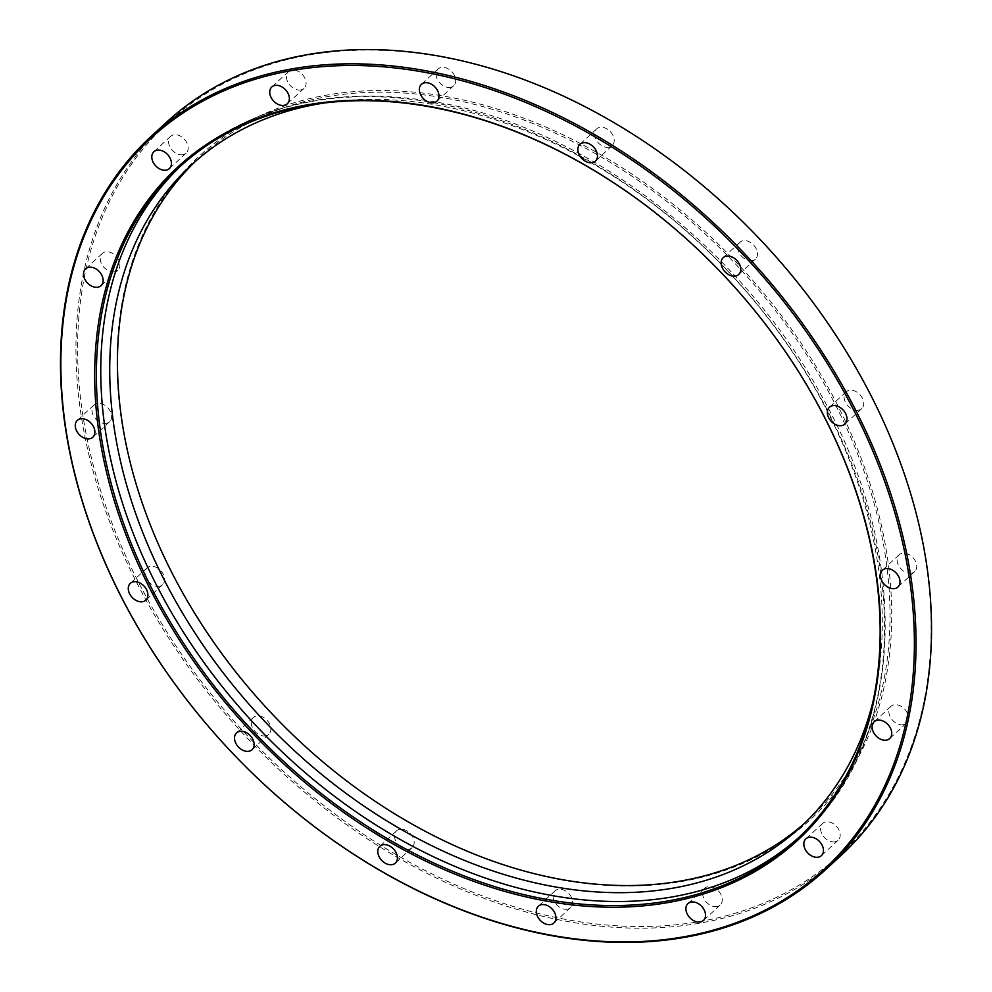 <?xml version="1.0" encoding="UTF-8"?>
<svg xmlns="http://www.w3.org/2000/svg" width="992" height="992" viewBox="0 0 992 992"><rect width="100%" height="100%" fill="white"/><g stroke="black" fill="none" stroke-linecap="round" stroke-linejoin="round"><path stroke-width="0.74" stroke-dasharray="4.96 3.72" d="M111.476 271.758A11.433 8.209 -132.6 0 0 117.812 270.258A11.433 8.209 -132.6 0 0 118.556 259.817A11.433 8.209 -132.6 0 0 108.649 251.918A11.433 8.209 -132.6 0 0 102.325 253.431A11.433 8.209 -132.6 0 0 101.568 263.86A11.433 8.209 -132.6 0 0 111.476 271.758M179.763 154.678A11.433 8.209 -132.6 0 0 186.099 153.177A11.433 8.209 -132.6 0 0 186.843 142.749A11.433 8.209 -132.6 0 0 176.948 134.85A11.433 8.209 -132.6 0 0 170.612 136.35A11.433 8.209 -132.6 0 0 169.868 146.779A11.433 8.209 -132.6 0 0 179.763 154.678M297.687 89.912A11.433 8.209 -132.6 0 0 304.023 88.4A11.433 8.209 -132.6 0 0 304.767 77.971A11.433 8.209 -132.6 0 0 294.872 70.072A11.433 8.209 -132.6 0 0 288.536 71.573A11.433 8.209 -132.6 0 0 287.792 82.014A11.433 8.209 -132.6 0 0 297.687 89.912M447.293 87.296A11.433 8.209 -132.6 0 0 453.629 85.783A11.433 8.209 -132.6 0 0 454.373 75.355A11.433 8.209 -132.6 0 0 444.466 67.456A11.433 8.209 -132.6 0 0 438.142 68.956A11.433 8.209 -132.6 0 0 437.398 79.397A11.433 8.209 -132.6 0 0 447.293 87.296M605.802 147.238A11.433 8.209 -132.6 0 0 612.138 145.725A11.433 8.209 -132.6 0 0 612.882 135.296A11.433 8.209 -132.6 0 0 602.975 127.398A11.433 8.209 -132.6 0 0 596.651 128.91A11.433 8.209 -132.6 0 0 595.894 139.339A11.433 8.209 -132.6 0 0 605.802 147.238M749.084 260.611A11.433 8.209 -132.6 0 0 755.408 259.11A11.433 8.209 -132.6 0 0 756.164 248.682A11.433 8.209 -132.6 0 0 746.257 240.783A11.433 8.209 -132.6 0 0 739.92 242.284A11.433 8.209 -132.6 0 0 739.176 252.724A11.433 8.209 -132.6 0 0 749.084 260.611M855.315 410.167A11.433 8.209 -132.6 0 0 861.651 408.667A11.433 8.209 -132.6 0 0 862.395 398.226A11.433 8.209 -132.6 0 0 852.5 390.327A11.433 8.209 -132.6 0 0 846.164 391.84A11.433 8.209 -132.6 0 0 845.42 402.268A11.433 8.209 -132.6 0 0 855.315 410.167M908.337 573.128A11.433 8.209 -132.6 0 0 914.674 571.615A11.433 8.209 -132.6 0 0 915.418 561.187A11.433 8.209 -132.6 0 0 905.522 553.288A11.433 8.209 -132.6 0 0 899.186 554.788A11.433 8.209 -132.6 0 0 898.442 565.229A11.433 8.209 -132.6 0 0 908.337 573.128M900.079 724.681A11.433 8.209 -132.6 0 0 906.415 723.168A11.433 8.209 -132.6 0 0 907.159 712.74A11.433 8.209 -132.6 0 0 897.252 704.841A11.433 8.209 -132.6 0 0 890.928 706.341A11.433 8.209 -132.6 0 0 890.184 716.782A11.433 8.209 -132.6 0 0 900.079 724.681M831.792 841.749A11.433 8.209 -132.6 0 0 838.116 840.249A11.433 8.209 -132.6 0 0 838.872 829.808A11.433 8.209 -132.6 0 0 828.965 821.909A11.433 8.209 -132.6 0 0 822.628 823.422A11.433 8.209 -132.6 0 0 821.884 833.85A11.433 8.209 -132.6 0 0 831.792 841.749M713.868 906.527A11.433 8.209 -132.6 0 0 720.192 905.026A11.433 8.209 -132.6 0 0 720.948 894.586A11.433 8.209 -132.6 0 0 711.041 886.687A11.433 8.209 -132.6 0 0 704.704 888.2A11.433 8.209 -132.6 0 0 703.96 898.628A11.433 8.209 -132.6 0 0 713.868 906.527M564.262 909.143A11.433 8.209 -132.6 0 0 570.598 907.63A11.433 8.209 -132.6 0 0 571.342 897.202A11.433 8.209 -132.6 0 0 561.435 889.303A11.433 8.209 -132.6 0 0 555.111 890.816A11.433 8.209 -132.6 0 0 554.354 901.244A11.433 8.209 -132.6 0 0 564.262 909.143M405.753 849.202A11.433 8.209 -132.6 0 0 412.089 847.689A11.433 8.209 -132.6 0 0 412.833 837.26A11.433 8.209 -132.6 0 0 402.926 829.362A11.433 8.209 -132.6 0 0 396.602 830.862A11.433 8.209 -132.6 0 0 395.858 841.303A11.433 8.209 -132.6 0 0 405.753 849.202M262.471 735.816A11.433 8.209 -132.6 0 0 268.807 734.316A11.433 8.209 -132.6 0 0 269.551 723.875A11.433 8.209 -132.6 0 0 259.656 715.976A11.433 8.209 -132.6 0 0 253.32 717.489A11.433 8.209 -132.6 0 0 252.576 727.917A11.433 8.209 -132.6 0 0 262.471 735.816M156.24 586.272A11.433 8.209 -132.6 0 0 162.564 584.759A11.433 8.209 -132.6 0 0 163.32 574.331A11.433 8.209 -132.6 0 0 153.413 566.432A11.433 8.209 -132.6 0 0 147.076 567.932A11.433 8.209 -132.6 0 0 146.332 578.373A11.433 8.209 -132.6 0 0 156.24 586.272M103.218 423.311A11.433 8.209 -132.6 0 0 109.542 421.798A11.433 8.209 -132.6 0 0 110.286 411.37A11.433 8.209 -132.6 0 0 100.39 403.471A11.433 8.209 -132.6 0 0 94.054 404.984A11.433 8.209 -132.6 0 0 93.31 415.412A11.433 8.209 -132.6 0 0 103.218 423.311M565.725 919.41A496.93 356.711 47.4 0 1 82.026 409.708A496.93 356.711 47.4 0 1 443.015 57.176A496.93 356.711 47.4 0 1 926.714 566.891A496.93 356.711 47.4 0 1 565.725 919.41M166.371 122.351A498.158 357.591 -132.6 0 0 133.821 576.922A498.158 357.591 -132.6 0 0 565.242 921.06A498.158 357.591 -132.6 0 0 841.104 855.402M560.058 879.594A451.038 323.764 -132.6 0 0 887.704 559.624A451.038 323.764 -132.6 0 0 448.682 96.993A451.038 323.764 -132.6 0 0 121.024 416.975A451.038 323.764 -132.6 0 0 560.058 879.594M195.275 161.535A449.81 322.884 47.4 0 1 199.107 157.926A449.81 322.884 47.4 0 1 448.198 98.642A449.81 322.884 47.4 0 1 837.756 409.374A449.81 322.884 47.4 0 1 808.368 819.826A449.81 322.884 47.4 0 1 804.462 823.348M873.444 699.707A449.81 322.884 -132.6 0 0 440.46 105.76A449.81 322.884 -132.6 0 0 324.198 103.007M181.412 165.354A456.345 327.571 47.4 0 1 183.594 163.32A456.345 327.571 47.4 0 1 436.306 103.18A456.345 327.571 47.4 0 1 831.519 418.426A456.345 327.571 47.4 0 1 801.71 834.842A456.345 327.571 47.4 0 1 799.502 836.851M117.812 270.258L101.072 285.659M186.099 153.177L169.372 168.578M304.023 88.4L287.296 103.8M453.629 85.783L436.889 101.184M612.138 145.725L595.398 161.138M755.408 259.11L738.68 274.511M861.651 408.667L844.924 424.068M914.674 571.615L897.946 587.016M906.415 723.168L889.675 738.569M838.116 840.249L821.388 855.65M720.192 905.026L703.464 920.427M570.598 907.63L553.858 923.044M412.089 847.689L395.349 863.09M268.807 734.316L252.08 749.716M162.564 584.759L145.836 600.16M109.542 421.798L92.814 437.212M179.205 167.363L183.594 163.32C249.885 104.768 334.788 84.469 438.315 102.424C586.222 128.315 742.45 248.422 822.343 397.222C912.987 558.508 905.088 743.169 801.71 834.842L797.32 838.885M808.368 819.826L800.631 826.956M199.107 157.926L191.369 165.044M94.054 404.984L77.326 420.385M147.076 567.932L130.349 583.333M253.32 717.489L236.592 732.89M396.602 830.862L379.862 846.275M555.111 890.816L538.371 906.217M704.704 888.2L687.977 903.6M822.628 823.422L805.901 838.823M890.928 706.341L874.188 721.742M899.186 554.788L882.458 570.202M846.164 391.84L829.436 407.241M739.92 242.284L723.193 257.684M596.651 128.91L579.911 144.311M438.142 68.956L421.402 84.37M288.536 71.573L271.808 86.974M170.612 136.35L153.884 151.751M102.325 253.431L85.585 268.832"/><path stroke-width="1.49" d="M94.748 287.159A11.433 8.209 -132.6 0 0 101.072 285.659A11.433 8.209 -132.6 0 0 101.816 275.218A11.433 8.209 -132.6 0 0 91.921 267.319A11.433 8.209 -132.6 0 0 85.585 268.832A11.433 8.209 -132.6 0 0 84.841 279.26A11.433 8.209 -132.6 0 0 94.748 287.159M163.035 170.091A11.433 8.209 -132.6 0 0 169.372 168.578A11.433 8.209 -132.6 0 0 170.116 158.15A11.433 8.209 -132.6 0 0 160.208 150.251A11.433 8.209 -132.6 0 0 153.884 151.751A11.433 8.209 -132.6 0 0 153.128 162.192A11.433 8.209 -132.6 0 0 163.035 170.091M280.959 105.313A11.433 8.209 -132.6 0 0 287.296 103.8A11.433 8.209 -132.6 0 0 288.04 93.372A11.433 8.209 -132.6 0 0 278.132 85.473A11.433 8.209 -132.6 0 0 271.808 86.974A11.433 8.209 -132.6 0 0 271.052 97.414A11.433 8.209 -132.6 0 0 280.959 105.313M430.565 102.697A11.433 8.209 -132.6 0 0 436.889 101.184A11.433 8.209 -132.6 0 0 437.646 90.756A11.433 8.209 -132.6 0 0 427.738 82.857A11.433 8.209 -132.6 0 0 421.402 84.37A11.433 8.209 -132.6 0 0 420.658 94.798A11.433 8.209 -132.6 0 0 430.565 102.697M589.074 162.638A11.433 8.209 -132.6 0 0 595.398 161.138A11.433 8.209 -132.6 0 0 596.142 150.697A11.433 8.209 -132.6 0 0 586.247 142.798A11.433 8.209 -132.6 0 0 579.911 144.311A11.433 8.209 -132.6 0 0 579.167 154.74A11.433 8.209 -132.6 0 0 589.074 162.638M732.344 276.024A11.433 8.209 -132.6 0 0 738.68 274.511A11.433 8.209 -132.6 0 0 739.424 264.083A11.433 8.209 -132.6 0 0 729.529 256.184A11.433 8.209 -132.6 0 0 723.193 257.684A11.433 8.209 -132.6 0 0 722.449 268.125A11.433 8.209 -132.6 0 0 732.344 276.024M838.587 425.568A11.433 8.209 -132.6 0 0 844.924 424.068A11.433 8.209 -132.6 0 0 845.668 413.627A11.433 8.209 -132.6 0 0 835.76 405.728A11.433 8.209 -132.6 0 0 829.436 407.241A11.433 8.209 -132.6 0 0 828.68 417.669A11.433 8.209 -132.6 0 0 838.587 425.568M891.61 588.529A11.433 8.209 -132.6 0 0 897.946 587.016A11.433 8.209 -132.6 0 0 898.69 576.588A11.433 8.209 -132.6 0 0 888.782 568.689A11.433 8.209 -132.6 0 0 882.458 570.202A11.433 8.209 -132.6 0 0 881.714 580.63A11.433 8.209 -132.6 0 0 891.61 588.529M883.351 740.082A11.433 8.209 -132.6 0 0 889.675 738.569A11.433 8.209 -132.6 0 0 890.432 728.14A11.433 8.209 -132.6 0 0 880.524 720.242A11.433 8.209 -132.6 0 0 874.188 721.742A11.433 8.209 -132.6 0 0 873.444 732.183A11.433 8.209 -132.6 0 0 883.351 740.082M815.052 857.15A11.433 8.209 -132.6 0 0 821.388 855.65A11.433 8.209 -132.6 0 0 822.132 845.221A11.433 8.209 -132.6 0 0 812.237 837.322A11.433 8.209 -132.6 0 0 805.901 838.823A11.433 8.209 -132.6 0 0 805.157 849.251A11.433 8.209 -132.6 0 0 815.052 857.15M697.128 921.928A11.433 8.209 -132.6 0 0 703.464 920.427A11.433 8.209 -132.6 0 0 704.208 909.986A11.433 8.209 -132.6 0 0 694.313 902.088A11.433 8.209 -132.6 0 0 687.977 903.6A11.433 8.209 -132.6 0 0 687.233 914.029A11.433 8.209 -132.6 0 0 697.128 921.928M547.534 924.544A11.433 8.209 -132.6 0 0 553.858 923.044A11.433 8.209 -132.6 0 0 554.602 912.603A11.433 8.209 -132.6 0 0 544.707 904.704A11.433 8.209 -132.6 0 0 538.371 906.217A11.433 8.209 -132.6 0 0 537.627 916.645A11.433 8.209 -132.6 0 0 547.534 924.544M389.025 864.602A11.433 8.209 -132.6 0 0 395.349 863.09A11.433 8.209 -132.6 0 0 396.106 852.661A11.433 8.209 -132.6 0 0 386.198 844.762A11.433 8.209 -132.6 0 0 379.862 846.275A11.433 8.209 -132.6 0 0 379.118 856.704A11.433 8.209 -132.6 0 0 389.025 864.602M245.743 751.217A11.433 8.209 -132.6 0 0 252.08 749.716A11.433 8.209 -132.6 0 0 252.824 739.276A11.433 8.209 -132.6 0 0 242.916 731.389A11.433 8.209 -132.6 0 0 236.592 732.89A11.433 8.209 -132.6 0 0 235.836 743.318A11.433 8.209 -132.6 0 0 245.743 751.217M139.5 601.673A11.433 8.209 -132.6 0 0 145.836 600.16A11.433 8.209 -132.6 0 0 146.58 589.732A11.433 8.209 -132.6 0 0 136.685 581.833A11.433 8.209 -132.6 0 0 130.349 583.333A11.433 8.209 -132.6 0 0 129.605 593.774A11.433 8.209 -132.6 0 0 139.5 601.673M86.478 438.712A11.433 8.209 -132.6 0 0 92.814 437.212A11.433 8.209 -132.6 0 0 93.558 426.771A11.433 8.209 -132.6 0 0 83.663 418.872A11.433 8.209 -132.6 0 0 77.326 420.385A11.433 8.209 -132.6 0 0 76.582 430.813A11.433 8.209 -132.6 0 0 86.478 438.712M426.275 72.59A496.93 356.711 -132.6 0 0 65.286 425.109A496.93 356.711 -132.6 0 0 548.985 934.824A496.93 356.711 -132.6 0 0 909.974 582.292A496.93 356.711 -132.6 0 0 426.275 72.59M549.766 935.307A498.158 357.591 47.4 0 1 118.346 591.17A498.158 357.591 47.4 0 1 150.896 136.598A498.158 357.591 47.4 0 1 426.758 70.94A498.158 357.591 47.4 0 1 858.179 415.078A498.158 357.591 47.4 0 1 825.629 869.649A498.158 357.591 47.4 0 1 549.766 935.307M431.136 106.739A457.56 328.451 47.4 0 1 876.531 576.067A457.56 328.451 47.4 0 1 544.124 900.674A457.56 328.451 47.4 0 1 98.741 431.334A457.56 328.451 47.4 0 1 431.136 106.739M544.608 899.025A456.345 327.571 -132.6 0 0 797.32 838.885A456.345 327.571 -132.6 0 0 827.13 422.468A456.345 327.571 -132.6 0 0 431.917 107.223A456.345 327.571 -132.6 0 0 179.205 167.363A456.345 327.571 -132.6 0 0 149.395 583.78A456.345 327.571 -132.6 0 0 544.608 899.025M825.629 869.649L841.104 855.402A498.158 357.591 -132.6 0 0 873.654 400.83A498.158 357.591 -132.6 0 0 442.234 56.693A498.158 357.591 -132.6 0 0 166.371 122.351L150.896 136.598M804.462 823.348A449.81 322.884 47.4 0 1 559.277 879.11A449.81 322.884 47.4 0 1 171.306 571.541A449.81 322.884 47.4 0 1 195.275 161.535M324.198 103.007A449.81 322.884 -132.6 0 0 191.369 165.044A449.81 322.884 -132.6 0 0 161.981 575.496A449.81 322.884 -132.6 0 0 551.54 886.24A449.81 322.884 -132.6 0 0 800.631 826.956A449.81 322.884 -132.6 0 0 873.444 699.707M799.502 836.851A456.345 327.571 47.4 0 1 548.998 894.982A456.345 327.571 47.4 0 1 154.678 581.535A456.345 327.571 47.4 0 1 181.412 165.354"/></g></svg>
